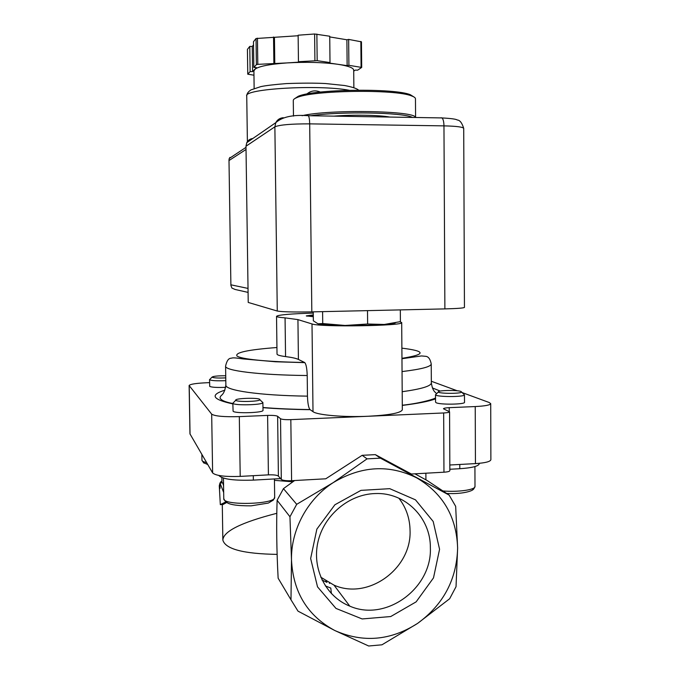 <?xml version="1.0" encoding="UTF-8"?>
<svg xmlns="http://www.w3.org/2000/svg" width="680" height="680" viewBox="0 0 680 680"><rect width="100%" height="100%" fill="white"/><g stroke="black" fill="none" stroke-linecap="round" stroke-linejoin="round"><path stroke-width="1.02" d="M414.094 97.061L410.363 94.741C394.68 87.966 313.31 89.148 298.18 96.331L294.61 98.71M415.582 117.487L415.463 98.77C415.429 97.775 414.128 96.823 411.545 95.914C395.599 89.054 312.409 90.253 297.024 97.529C294.508 98.515 293.258 99.501 293.284 100.496L293.471 116.11M415.471 117.487C415.964 110.721 328.95 109.174 302.09 115.702M412.428 117.436C403.623 112.387 340.076 111.222 310.675 115.753M400.316 309.901L400.401 321.631L384.26 324.471L367.633 324.012L345.058 325.465L322.728 323.552L317.968 323.791L313.352 320.815L313.25 311.848M367.514 311.075L367.633 324.012M322.6 311.644L322.728 323.552M223.677 492.498L219.98 482.987L220.065 488.401L219.275 485.715L219.98 483.046M220.014 482.987L221.085 481.465L221.926 481.423M219.275 485.715L220.32 504.654L226.032 501.823M329.264 582.921L329.655 583.448M276.802 513.307C241.34 522.393 223.354 531.31 222.853 540.073C225.301 549.066 243.389 553.835 277.117 554.387M220.32 504.654L223.049 504.492L226.831 502.418M219.98 482.987L222.708 482.834L223.575 485.826M368.688 646L381.947 644.81L417.588 623.407C443.428 604.554 456.773 579.411 457.623 547.986L456.034 586.696L449.65 598.748L417.588 623.407C390.583 640.654 363.001 643.034 334.841 630.538L298.001 611.141L290.989 599.794L291.49 559.861C293.131 592.314 307.581 615.876 334.841 630.538L368.688 646M414.927 473.824L426.998 480.429L449.148 495.091L455.668 506.328L457.623 547.986C456.526 516.647 442.867 493.272 416.661 477.844C389.207 464.262 361.42 465.834 333.302 482.57C307.598 498.933 290.904 529.644 291.49 559.861L289.952 516.749L277.117 500.293C276.301 524.629 276.641 550.604 278.137 578.204L290.989 599.794M278.137 578.204L283.212 586.721M325.303 585.888L330.786 588.064L331.406 593.649M439.569 549.279L433.185 521.475L415.48 499.842L389.75 488.673L360.978 490.365L334.9 504.764L316.863 529.116L310.649 558.492L317.517 586.848L335.971 608.413L362.142 618.944L390.736 616.539L416.135 601.86L433.5 577.889L439.569 549.279M294.618 480.539L283.45 488.648L296.701 504.322L333.302 482.57L367.047 458.856L380.426 458.159L449.148 495.091M296.701 504.322L289.952 516.749M283.45 488.648L277.117 500.293M218.917 475.473L219.096 475.762C223.108 479.289 234.524 480.735 253.359 480.114L280.602 478.61M449.846 469.26L459.799 468.715C472.115 467.874 478.601 466.216 479.272 463.735L479.272 463.327M298.885 409.351L299.557 409.368M367.047 458.856L362.168 455.311L375.334 454.639L380.426 458.159M362.168 455.311L325.762 478.796L291.593 480.7C286.186 480.887 282.761 480.462 281.308 479.425L278.4 476.094C276.99 475.09 273.657 474.683 268.413 474.861L240.21 476.399C224.986 476.901 215.79 475.745 212.627 472.931L189.958 433.865L189.125 385.509L211.675 414.146C214.838 416.202 224.051 417.027 239.317 416.619L267.606 415.412L268.413 474.861M449.829 465.001L475.439 463.607C485.197 462.961 490.339 461.66 490.875 459.723L490.722 403.656L489.2 402.509L462.119 392.564M375.334 454.639L411.392 474.019L443.963 472.2C447.669 471.954 449.633 471.435 449.854 470.662L449.573 411.808L443.462 408.765C443.692 408.221 445.613 407.847 449.216 407.668L475.235 406.555C485.019 406.053 490.178 405.084 490.722 403.656M267.606 415.412C272.875 415.259 276.216 415.556 277.627 416.287L280.525 418.727C281.979 419.483 285.413 419.789 290.827 419.637L443.666 412.964C447.381 412.769 449.344 412.386 449.573 411.808M209.576 382.636L207.162 382.721C196.129 383.223 190.119 384.149 189.125 385.509M457.258 390.779L431.332 381.259M307.216 375.522C258.723 375.054 224.553 370.676 225.581 366.112C226.754 360.868 228.565 358.241 231.022 358.241C232.994 357.901 232.373 357.349 242.913 358.904L275.596 361.769L304.801 362.644C306.161 364.284 306.969 368.577 307.216 375.522L307.453 396.151C307.708 403.257 308.55 407.719 309.978 409.555L313.004 411.663C317.186 415.072 344.063 417.401 368.424 416.245C389.793 415.072 401.089 412.913 402.322 409.76L401.701 322.567L399.916 321.759M304.801 362.652L304.555 362.466C267.775 361.947 240.916 359.176 236.963 355.98C234.847 352.529 248.166 349.707 276.938 347.514M401.701 322.567C404.77 325.907 319.617 327.241 312.01 323.944L297.933 319.608L285.065 317.866L285.558 356.592C291.856 357.399 296.14 358.343 298.409 359.431L304.555 362.466M285.558 356.592C279.905 355.844 277.066 355.002 277.024 354.067L276.53 316.31C276.565 316.905 279.412 317.424 285.065 317.866M313.259 313.072C290.53 313.777 278.29 314.857 276.53 316.31M435.514 394.672L435.557 402.161L436.262 402.773C440.368 404.872 465.298 404.447 464.517 402.296L464.457 394.901C464.117 397.154 435.752 397.035 435.54 394.782L436.228 394.094M225.802 380.664C216.716 381.012 211.302 380.69 209.55 379.712L209.712 386.385C211.726 387.353 217.056 387.668 225.7 387.328M232.84 403.121L233.087 411.204C234.617 413.746 263.916 412.845 263.024 410.303L262.879 402.637C262.582 405.084 233.231 405.688 232.875 403.249L233.648 402.441M395.479 322.813C394.553 323.416 390.813 323.969 384.26 324.471C373.065 325.244 360 325.575 345.058 325.465C330.981 325.269 322.039 324.743 318.214 323.867M313.284 314.891L306.298 315.885L313.301 316.736M320.722 577.141L333.999 585.14C368.177 600.414 411.697 568.65 410.057 530.596C409.861 518.364 406.13 507.56 398.854 498.177M430.372 547.885C430.788 517.837 405.203 492.159 375.292 493.552C349.036 494.173 323.926 515.159 317.951 541.935C311.797 568.684 325.813 596.606 349.775 606.126C385.993 622.183 432.063 588.26 430.372 547.885M259.786 399.389L259.904 399.738C259.607 401.668 236.113 402.144 235.781 400.231C234.218 398.293 258.077 397.46 259.786 399.389M262.072 401.854L262.913 402.5M225.76 377.876C218.186 378.207 213.596 377.978 211.998 377.171C213.001 376.227 217.575 375.751 225.734 375.751M209.533 379.635L210.018 379.227M460.972 391.459L461.601 392.046C461.287 393.813 438.575 393.728 438.362 391.96C436.985 390.311 457.215 389.861 460.972 391.459M313.284 315.426L306.799 316.149M252.824 138.499C250.087 138.839 248.073 140.225 246.772 142.681L245.981 146.226L248.225 302.438L277.27 311.032C282.081 311.899 293.599 312.179 311.822 311.882L444.881 308.899C457.232 308.575 463.752 308.082 464.448 307.411L463.717 128.418C463.012 126.998 456.425 126.148 443.963 125.868L309.689 123.862L311.822 311.882M253.963 75.208L247.767 74.197L247.418 49.385L249.781 46.401L252.246 46.478L253.521 44.889M254.142 88.459L253.903 70.865L256.36 67.541L253.835 67.473L253.478 41.727L256.028 38.514L298.146 35.742M247.767 74.197L250.129 71.578L252.603 71.638L254.464 69.615C257.899 66.496 268.745 64.269 287.002 62.917L299.31 62.118L298.452 61.702L298.137 35.207L314.619 34L329.732 36.227L330.004 62.56L328.253 62.9L337.773 64.285C348.168 65.875 353.481 67.83 353.702 70.142L353.863 87.728M329.74 36.916L346.894 39.788L348.653 39.406L361.462 41.845L361.692 67.439L357.663 70.159L355.232 70.099L353.71 71.136M253.835 67.473L256.385 64.651L257.805 64.353L287.002 62.917C305.949 61.829 322.864 62.279 337.773 64.285L347.14 65.654L348.899 65.314L361.692 67.439M361.08 67.091L360.85 41.446M298.452 61.702L317.169 60.681L316.872 34.077M314.908 60.622L314.619 34M257.805 64.353L257.448 38.173M256.385 64.651L256.028 38.514M317.169 60.681L330.004 62.56M230.274 157.803L229.95 157.411L229.27 158.465L228.99 159.953L230.894 285.413L231.931 288.065L235.059 289.459L248.081 292.4M250.129 71.578L249.781 46.401M252.603 71.638L252.246 46.478M273.878 63.299L273.538 37.001M274.788 63.716L274.448 37.468M347.14 65.654L346.894 39.788M348.899 65.314L348.653 39.406M250.58 140.055L254.244 137.522M320.407 92.072C315.426 90.007 310.887 90.661 306.799 94.044M292.85 481.797L274.448 480.344M389.87 117.062C378.87 115.039 352.572 114.58 333.957 116.135M321.971 579.946L326.944 582.377L325.881 580.941M253.3 475.685L253.359 480.114M459.782 464.457L459.799 468.715M290.827 419.637L291.593 480.7M280.525 418.727L281.308 479.425M277.627 416.287L278.4 476.094M239.317 416.619L240.21 476.399M211.675 414.146L212.627 472.931M189.21 385.721L190.043 434.154M475.235 406.555L475.439 463.607M449.216 407.668L449.233 411.459M443.666 412.964L443.963 472.2M307.453 396.151C259.012 395.522 224.859 390.363 225.871 385.041C223.983 396.627 220.566 394.179 220.048 397.894C220.83 400.154 225.097 402.033 232.849 403.521M401.957 358.725L421.473 355.938L426.037 356.354C428.578 356.779 430.312 359.312 431.23 363.962L431.341 382.891C431.162 386.096 421.447 389.036 402.195 391.714M310.131 409.683C292.825 409.479 277.108 408.808 262.981 407.668M232.849 403.903C212.296 399.457 209.635 394.885 224.893 390.175M432.395 387.949L440.24 391.068M435.54 398.888C428.825 401.344 417.741 403.521 402.288 405.416M431.23 363.962C431.052 366.707 421.328 369.24 402.05 371.577M401.88 348.151C426.122 351.101 426.148 354.493 401.957 358.317M297.933 319.608L298.409 359.431M312.01 323.944L313.004 411.663M274.431 478.95L274.669 497.267C276.25 504.407 222.402 505.886 223.771 498.635L223.448 478.125M206.584 462.562C203.558 461.915 202.011 461.142 201.96 460.233L201.867 454.452M474.929 466.573L474.997 486.446C475.558 489.787 458.073 492.294 442.884 490.943M277.27 311.032L274.873 126.829L245.981 146.226M283.305 117.717C279.922 117.98 277.423 119.62 275.808 122.646L274.873 126.829C279.692 124.806 291.295 123.819 309.689 123.862C309.596 119.587 309.153 116.875 308.363 115.71L307.743 115.557M444.881 308.899L443.963 125.868C443.87 121.712 443.215 119.068 442 117.929L308.363 115.71C293.156 114.529 282.31 116.832 275.808 122.646L246.772 142.681M441.048 117.768L442 117.929C451.188 118.447 456.263 119.136 457.232 120.003C459.858 120.08 462.026 122.884 463.717 128.418M247.401 142.248L246.738 96.033C243.024 88.876 318.537 84.362 349.129 90.261M230.919 284.818L248.022 288.422M229.041 160.522L246.032 149.464M298.18 96.331L297.024 97.529M410.363 94.741L411.545 95.914M321.988 579.981L326.944 582.377M221.867 477.589L221.952 482.877M222.292 504.535L222.853 540.073M262.981 407.499C277.015 408.663 292.68 409.343 309.978 409.555M431.341 382.891C432.803 392.216 435.583 391.867 436.5 393.83M435.531 397.8C436.424 398.25 421.804 403.223 402.288 405.221M225.581 366.112L225.871 385.041M333.999 585.14L349.775 606.126M235.781 400.231L232.875 403.249M259.904 399.738L262.879 402.637M274.669 497.267C273.692 499.63 272.977 500.726 272.544 500.539L268.345 503.072L251.167 505.835C237.209 505.903 228.948 504.654 226.398 502.069C225.845 502.214 224.97 501.067 223.771 498.635M211.998 377.171L209.55 379.712M207.748 464.55C201.748 461.618 205.037 464.695 201.96 460.233M438.362 391.96L435.54 394.782M461.601 392.046L464.457 394.901M425.875 473.212L425.918 479.833M474.997 486.446C473.96 488.869 473.212 489.914 472.753 489.591C473.994 489.753 465.511 494.462 446.666 493.45M229.27 158.465L245.999 147.356M228.99 159.953L230.894 285.413M246.738 96.033C246.78 93.712 248.2 91.672 250.996 89.888L260.865 86.606C265.846 85.553 274.337 84.549 286.322 83.589C301.869 83.002 314.908 82.977 325.44 83.529L344.539 85.51C352.138 86.963 356.813 88.502 358.589 90.117"/></g></svg>
